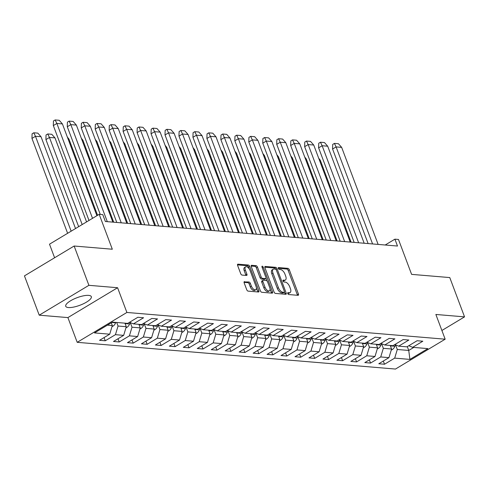 <?xml version="1.0" encoding="UTF-8"?>
<svg xmlns="http://www.w3.org/2000/svg" width="489" height="489" viewBox="0 0 489 489"><rect width="100%" height="100%" fill="white"/><g stroke="black" fill="none" stroke-linecap="round" stroke-linejoin="round"><path stroke-width="0.73" d="M287.758 293.547A1.057 0.532 59 0 0 288.73 294.543L298.064 295.325A1.51 0.758 59 0 0 298.333 295.27A1.51 0.758 59 0 0 298.437 294.048L289.311 269.775A1.51 0.758 59 0 0 287.923 268.351L278.589 267.569A1.057 0.532 59 0 0 278.4 267.605A1.057 0.532 59 0 0 278.327 268.461A1.057 0.532 59 0 0 279.298 269.451L280.509 269.555A4.829 2.433 59 0 1 284.94 274.109L285.698 276.132A4.829 2.433 59 0 1 285.374 280.032A4.829 2.433 59 0 1 284.512 280.209L283.302 280.111A1.057 0.532 59 0 0 283.113 280.148A1.057 0.532 59 0 0 283.045 281.004A1.057 0.532 59 0 0 284.011 282L285.221 282.098A4.829 2.433 59 0 1 289.653 286.652L290.417 288.675A4.829 2.433 59 0 1 290.087 292.575A4.829 2.433 59 0 1 289.225 292.752L288.021 292.654A1.057 0.532 59 0 0 287.832 292.691A1.057 0.532 59 0 0 287.758 293.547M68.399 307.544A13.674 4.04 159.4 0 0 83.399 303.779A13.674 4.04 159.4 0 0 91.321 296.652A13.674 4.04 159.4 0 0 88.637 295.38A13.674 4.04 159.4 0 0 73.637 299.152A13.674 4.04 159.4 0 0 65.722 306.273A13.674 4.04 159.4 0 0 68.399 307.544M441.891 330.491L464.55 316.872L449.776 277.575L411.604 274.372L398.486 239.469L394.91 239.17L385.198 245.007M39.224 315.179L67.904 317.593L117.592 287.728L88.906 285.319L39.224 315.179L24.45 275.882L74.139 246.022L112.311 249.231L99.194 214.329L49.505 244.188L54.603 257.758M88.906 285.319L74.139 246.022M244.543 281.621A1.51 0.758 59 0 0 244.274 281.676A1.51 0.758 59 0 0 244.17 282.893L246.731 289.708A1.51 0.758 59 0 0 248.119 291.126L258.485 292A1.51 0.758 59 0 0 258.754 291.945A1.51 0.758 59 0 0 258.858 290.723L249.732 266.45A1.51 0.758 59 0 0 248.345 265.026L237.978 264.158A1.51 0.758 59 0 0 237.709 264.213A1.51 0.758 59 0 0 237.605 265.429L240.698 273.657A1.51 0.758 59 0 0 242.086 275.081L246.523 275.454A1.51 0.758 59 0 0 246.792 275.399A1.51 0.758 59 0 0 246.896 274.176L245.362 270.099A4.034 2.035 59 0 1 245.631 266.835A4.034 2.035 59 0 1 250.062 270.49L256.065 286.475A4.034 2.035 59 0 1 255.796 289.732A4.034 2.035 59 0 1 251.364 286.077L250.368 283.418A1.51 0.758 59 0 0 248.98 281.994L244.097 281.89M99.194 214.329L102.769 214.628L105.355 221.499L397.49 246.04L394.91 239.17M117.592 287.728L126.889 312.459L445.161 339.195L395.473 369.054L77.201 342.324L126.889 312.459M464.55 316.872L435.864 314.464L445.161 339.195M274.054 292A1.51 0.758 59 0 0 275.441 293.424L285.808 294.292A1.51 0.758 59 0 0 286.077 294.237A1.51 0.758 59 0 0 286.181 293.021L277.055 268.742A1.51 0.758 59 0 0 275.668 267.318L265.301 266.45A1.51 0.758 59 0 0 265.032 266.505A1.51 0.758 59 0 0 264.928 267.727L274.054 292M272.147 293.149L261.78 292.275A1.51 0.758 59 0 1 260.392 290.851L251.267 266.578A1.51 0.758 59 0 1 251.37 265.356A1.51 0.758 59 0 1 251.639 265.301L256.077 265.674A1.51 0.758 59 0 1 257.465 267.098L261.163 276.945A1.51 0.758 59 0 0 262.55 278.363L265.49 278.614A1.51 0.758 59 0 0 265.759 278.559A1.51 0.758 59 0 0 265.863 277.336L262.012 267.086A1.057 0.532 59 0 1 262.08 266.236A1.057 0.532 59 0 1 263.241 267.19L272.52 291.872A1.51 0.758 59 0 1 272.416 293.088A1.51 0.758 59 0 1 272.147 293.149M112.458 322.117L127.678 323.394L137.855 317.275L143.583 317.758L133.405 323.871L141.639 324.568L151.816 318.449L157.544 318.932L147.366 325.044L155.6 325.735L165.777 319.623L171.505 320.106L161.327 326.218L169.561 326.909L179.738 320.796L185.465 321.279L175.294 327.392L183.528 328.082L193.699 321.97L199.433 322.447L189.255 328.565L197.489 329.256L207.666 323.143L213.393 323.62L203.216 329.739L211.45 330.43L221.627 324.311L227.354 324.794L217.177 330.912L225.411 331.603L235.588 325.485L241.315 325.967L231.138 332.086L239.378 332.777L249.549 326.658L255.282 327.141L245.105 333.254L253.339 333.95L263.516 327.832L269.243 328.315L259.066 334.427L267.3 335.118L277.477 329.005L283.204 329.488L273.027 335.601L281.261 336.291L291.438 330.179L297.165 330.662L286.988 336.774L295.228 337.465L305.399 331.353L311.126 331.829L300.955 337.948L309.189 338.639L319.366 332.526L325.093 333.003L314.916 339.121L323.15 339.812L333.327 333.694L339.054 334.176L328.877 340.295L337.11 340.986L347.288 334.867L353.015 335.35L342.838 341.469L351.078 342.159L361.249 336.041L366.976 336.524L356.805 342.636L365.038 343.333L375.216 337.214L380.943 337.697L370.766 343.81L378.999 344.5L389.177 338.388L394.904 338.871L384.727 344.983L392.96 345.674L403.138 339.562L408.865 340.044L398.688 346.157L406.921 346.848L417.099 340.735L422.826 341.212L412.655 347.331L427.869 348.608L409.904 359.403L394.69 358.125L384.513 364.244L378.786 363.761L388.957 357.648L380.723 356.952L370.552 363.07L364.818 362.587L374.996 356.475L366.762 355.778L356.585 361.897L350.857 361.414L361.035 355.301L352.801 354.611L342.624 360.723L336.897 360.24L347.074 354.128L338.84 353.437L328.663 359.549L322.936 359.073L333.113 352.954L324.873 352.263L314.702 358.376L308.969 357.899L319.146 351.78L310.912 351.09L300.735 357.208L295.008 356.726L305.185 350.607L296.951 349.916L286.774 356.035L281.047 355.552L291.224 349.433L282.99 348.743L272.813 354.861L267.086 354.378L277.263 348.266L269.023 347.569L258.852 353.688L253.125 353.205L263.296 347.092L255.062 346.401L244.885 352.514L239.158 352.031L249.335 345.919L241.101 345.228L230.924 351.34L225.197 350.857L235.374 344.745L227.141 344.054L216.963 350.167L211.236 349.69L221.413 343.571L213.18 342.881L203.002 348.993L197.275 348.516L207.446 342.398L199.212 341.707L189.035 347.826L183.308 347.343L193.485 341.224L185.252 340.533L175.074 346.652L169.347 346.169L179.524 340.051L171.291 339.36L161.113 345.478L155.386 344.996L165.563 338.883L157.33 338.186L147.152 344.305L141.425 343.822L151.596 337.71L143.363 337.019L133.191 343.131L127.458 342.648L137.635 336.536L129.402 335.845L119.224 341.958L113.497 341.475L123.674 335.362L115.441 334.672L105.263 340.784L99.536 340.307L109.713 334.189L94.493 332.911L112.458 322.117M124.946 323.162L126.278 326.719L118.045 326.029L116.706 322.471M118.045 326.029L115.441 334.672M126.278 326.719L123.674 335.362M129.554 322.263L133.405 323.871M138.907 324.335L140.245 327.893L132.006 327.202L130.263 322.563M132.006 327.202L129.402 335.845M140.245 327.893L137.635 336.536M143.515 323.437L147.366 325.044M152.868 325.509L154.206 329.066L145.973 328.376L144.224 323.736M145.973 328.376L143.363 337.019M154.206 329.066L151.596 337.71M157.476 324.61L161.327 326.218M166.828 326.683L168.167 330.24L159.934 329.549L158.191 324.91M159.934 329.549L157.33 338.186M168.167 330.24L165.563 338.883M171.437 325.784L175.294 327.392M180.789 327.856L182.128 331.414L173.895 330.723L172.152 326.077M173.895 330.723L171.291 339.36M182.128 331.414L179.524 340.051M185.404 326.958L189.255 328.565M194.756 329.03L196.095 332.587L187.855 331.89L186.113 327.251M187.855 331.89L185.252 340.533M196.095 332.587L193.485 341.224M199.365 328.131L203.216 329.739M208.717 330.197L210.056 333.761L201.823 333.064L200.074 328.425M201.823 333.064L199.212 341.707M210.056 333.761L207.446 342.398M213.326 329.299L217.177 330.912M222.678 331.371L224.017 334.928L215.783 334.238L214.041 329.598M215.783 334.238L213.18 342.881M224.017 334.928L221.413 343.571M227.287 330.472L231.138 332.086M236.639 332.544L237.978 336.102L229.744 335.411L228.002 330.772M229.744 335.411L227.141 344.054M237.978 336.102L235.374 344.745M241.254 331.646L245.105 333.254M250.606 333.718L251.939 337.276L243.705 336.585L241.963 331.945M243.705 336.585L241.101 345.228M251.939 337.276L249.335 345.919M255.215 332.82L259.066 334.427M264.567 334.892L265.906 338.449L257.672 337.758L255.924 333.119M257.672 337.758L255.062 346.401M265.906 338.449L263.296 347.092M269.176 333.993L273.027 335.601M278.528 336.065L279.867 339.623L271.633 338.932L269.885 334.293M271.633 338.932L269.023 347.569M279.867 339.623L277.263 348.266M283.137 335.167L286.988 336.774M292.489 337.239L293.828 340.796L285.594 340.106L283.852 335.46M285.594 340.106L282.99 348.743M293.828 340.796L291.224 349.433M297.104 336.34L300.955 337.948M306.456 338.412L307.789 341.97L299.555 341.273L297.813 336.634M299.555 341.273L296.951 349.916M307.789 341.97L305.185 350.607M311.065 337.514L314.916 339.121M320.417 339.58L321.756 343.144L313.522 342.447L311.774 337.807M313.522 342.447L310.912 351.09M321.756 343.144L319.146 351.78M325.026 338.681L328.877 340.295M334.378 340.754L335.717 344.311L327.483 343.62L325.735 338.981M327.483 343.62L324.873 352.263M335.717 344.311L333.113 352.954M338.987 339.855L342.838 341.469M348.339 341.927L349.678 345.485L341.444 344.794L339.702 340.155M341.444 344.794L338.84 353.437M349.678 345.485L347.074 354.128M352.954 341.029L356.805 342.636M362.306 343.101L363.639 346.658L355.405 345.967L353.663 341.328M355.405 345.967L352.801 354.611M363.639 346.658L361.035 355.301M366.915 342.202L370.766 343.81M376.267 344.274L377.606 347.832L369.366 347.141L367.624 342.502M369.366 347.141L366.762 355.778M377.606 347.832L374.996 356.475M380.876 343.376L384.727 344.983M390.228 345.448L391.567 349.005L383.333 348.315L381.585 343.675M383.333 348.315L380.723 356.952M391.567 349.005L388.957 357.648M394.837 344.549L398.688 346.157M407.313 346.615L408.749 350.448L397.294 349.488L395.552 344.843M397.294 349.488L394.69 358.125M409.904 359.403L408.749 350.448L413.78 347.422M67.904 317.593L77.201 342.324M107.433 325.136L112.317 325.546L111.29 322.819M408.798 345.723L412.655 347.331M112.317 325.546L109.713 334.189M383.309 361.041L384.513 364.244M369.348 359.867L370.552 363.07M355.381 358.694L356.585 361.897M341.42 357.526L342.624 360.723M327.459 356.353L328.663 359.549M313.498 355.179L314.702 358.376M299.537 354.005L300.735 357.208M285.57 352.832L286.774 356.035M271.609 351.658L272.813 354.861M257.648 350.485L258.852 353.688M243.687 349.311L244.885 352.514M229.72 348.144L230.924 351.34M215.759 346.97L216.963 350.167M201.798 345.796L203.002 348.993M187.837 344.623L189.035 347.826M173.87 343.449L175.074 346.652M159.909 342.276L161.113 345.478M145.948 341.102L147.152 344.305M131.987 339.928L133.191 343.131M118.02 338.761L119.224 341.958M104.059 337.587L105.263 340.784M287.715 293.406L288.088 293.437A4.829 2.433 59 0 0 288.95 293.259L290.087 292.575M285.374 280.032L284.237 280.717A4.829 2.433 59 0 1 283.375 280.894L282.997 280.863M297.428 295.27A1.51 0.758 59 0 0 297.3 294.733L288.174 270.454A1.51 0.758 59 0 0 286.786 269.036L278.284 268.32M277.055 268.742L275.93 269.421A1.51 0.758 59 0 0 274.531 268.003L264.8 267.19M285.173 294.244A1.51 0.758 59 0 0 285.044 293.706L284.451 292.122M284.133 292.324A1.057 0.532 59 0 0 284.317 292.288A1.057 0.532 59 0 0 284.39 291.432L276.383 270.124A1.057 0.532 59 0 0 275.411 269.127L274.14 269.023A4.829 2.433 59 0 0 273.272 269.201A4.829 2.433 59 0 0 272.948 273.1L278.424 287.666A4.829 2.433 59 0 0 282.856 292.22L284.133 292.324L282.997 293.009A1.057 0.532 59 0 0 283.18 292.972A1.057 0.532 59 0 0 283.308 292.819M273.272 269.201L272.135 269.885A4.829 2.433 59 0 0 271.811 273.785L272.948 273.1M282.997 293.009L281.719 292.905A4.829 2.433 59 0 1 277.287 288.351L271.811 273.785M251.138 266.04L254.94 266.358L256.077 265.674M265.759 278.559L264.622 279.237A1.51 0.758 59 0 1 264.353 279.298L261.413 279.048A1.51 0.758 59 0 1 260.026 277.624L256.328 267.783A1.51 0.758 59 0 0 254.94 266.358M265.979 278.192L267.049 281.034M270.056 289.023L271.383 292.556L272.52 291.872M265.001 287.159A4.034 2.035 59 0 0 269.433 290.814A4.034 2.035 59 0 0 269.702 287.556L267.587 281.921A1.51 0.758 59 0 0 266.199 280.503L263.259 280.252A1.51 0.758 59 0 0 262.99 280.307A1.51 0.758 59 0 0 262.886 281.53L265.001 287.159L263.864 287.844A4.034 2.035 59 0 0 268.296 291.499L269.433 290.814M262.122 280.937A1.51 0.758 59 0 0 261.853 280.992A1.51 0.758 59 0 0 261.749 282.214L262.886 281.53M263.864 287.844L261.749 282.214M271.511 293.094A1.51 0.758 59 0 0 271.383 292.556M255.796 289.732L254.659 290.417A4.034 2.035 59 0 1 250.227 286.762L249.231 284.097A1.51 0.758 59 0 0 247.844 282.679L244.042 282.355M245.631 266.835L244.494 267.52A4.034 2.035 59 0 0 244.225 270.778L245.362 270.099M245.888 275.399A1.51 0.758 59 0 0 245.759 274.861L244.225 270.778M249.292 268.987L248.595 267.128A1.51 0.758 59 0 0 247.208 265.71L237.477 264.891M257.85 291.945A1.51 0.758 59 0 0 257.721 291.407L256.419 287.948M319.415 160.147L320.283 160.221L351.071 242.141M320.228 160.141L318.687 158.204M395.35 344.763A14.902 12.091 94.8 0 1 394.874 346.249A6.608 5.361 94.8 0 1 391.249 350.063M378.131 244.414L341.658 147.378L338.437 143.735L334.415 143.399L332.703 144.426L332.551 148.937L368.119 243.571M334.415 143.399L336.053 146.828M341.658 147.378L336.108 146.908L372.581 243.944M305.454 158.98L306.285 158.956L337.11 240.967M306.267 158.968L304.72 157.03M381.383 343.59A14.902 12.091 94.8 0 1 380.913 345.075A6.608 5.361 94.8 0 1 377.282 348.889M291.493 157.806L292.324 157.782L323.15 239.793M292.306 157.794L290.759 155.857M367.422 342.416A14.902 12.091 94.8 0 1 366.952 343.901A6.608 5.361 94.8 0 1 363.321 347.716M364.171 243.241L327.697 146.205L324.476 142.562L320.448 142.226L318.742 143.253L318.59 147.764L354.158 242.397M320.448 142.226L322.092 145.655M327.697 146.205L322.147 145.74L358.62 242.77M350.21 242.067L313.736 145.031L310.515 141.394L306.487 141.052L304.781 142.079L304.641 146.639L340.197 241.224M306.487 141.052L308.131 144.487M313.736 145.031L308.186 144.567L344.659 241.603M277.532 156.633L278.382 156.657L309.189 238.62M278.339 156.627L276.798 154.683M353.461 341.243A14.902 12.091 94.8 0 1 352.985 342.728A6.608 5.361 94.8 0 1 349.36 346.542M336.243 240.894L299.769 143.858L296.554 140.221L292.526 139.878L290.821 140.905L290.662 145.416L326.236 240.05M292.526 139.878L294.17 143.314M299.769 143.858L294.225 143.393L330.698 240.429M263.565 155.459L264.415 155.484L295.222 237.446M264.378 155.453L262.837 153.509M339.5 340.069A14.902 12.091 94.8 0 1 339.024 341.554A6.608 5.361 94.8 0 1 335.399 345.375M322.282 239.72L285.808 142.684L282.587 139.047L278.565 138.705L276.86 139.732L276.701 144.243L312.269 238.883M278.565 138.705L280.203 142.14M285.808 142.684L280.258 142.22L316.731 239.255M249.604 154.286L250.454 154.31L281.261 236.273M250.417 154.279L248.87 152.336M325.533 338.895A14.902 12.091 94.8 0 1 325.063 340.381A6.608 5.361 94.8 0 1 321.432 344.201M308.321 238.546L271.847 141.51L268.626 137.874L264.598 137.537L262.893 138.558L262.74 143.069L298.308 237.709M264.598 137.537L266.242 140.966M271.847 141.51L266.297 141.046L302.77 238.082M235.643 153.112L236.511 153.185L267.3 235.099M236.456 153.106L234.909 151.168M311.572 337.722A14.902 12.091 94.8 0 1 311.102 339.213A6.608 5.361 94.8 0 1 307.471 343.027M294.36 237.373L257.886 140.337L254.665 136.7L250.637 136.364L248.932 137.385L248.791 141.944L284.347 236.535M250.637 136.364L252.281 139.793M257.886 140.337L252.336 139.872L288.81 236.908M221.682 151.938L222.513 151.92L253.339 233.931M222.489 151.932L220.949 149.995M297.612 336.554A14.902 12.091 94.8 0 1 297.135 338.04A6.608 5.361 94.8 0 1 293.51 341.854M280.393 236.199L243.925 139.169L240.704 135.526L236.676 135.19L234.971 136.217L234.812 140.728L270.386 235.362M236.676 135.19L238.32 138.619M243.925 139.169L238.375 138.699L274.849 235.735M207.721 150.771L208.552 150.746L239.372 232.758M208.528 150.759L206.988 148.821M283.651 335.381A14.902 12.091 94.8 0 1 283.174 336.866A6.608 5.361 94.8 0 1 279.549 340.68M266.432 235.032L229.958 137.996L226.743 134.353L222.715 134.017L221.01 135.043L220.851 139.554L256.419 234.188M222.715 134.017L224.353 137.446M229.958 137.996L224.408 137.525L260.882 234.561M193.754 149.597L194.585 149.573L225.411 231.584M194.567 149.585L193.021 147.647M269.683 334.207A14.902 12.091 94.8 0 1 269.213 335.692A6.608 5.361 94.8 0 1 265.582 339.507M252.471 233.858L215.997 136.822L212.776 133.179L208.748 132.843L207.043 133.87L206.89 138.381L242.458 233.015M208.748 132.843L210.392 136.272M215.997 136.822L210.447 136.358L246.921 233.387M179.793 148.424L180.624 148.399L211.45 230.411M180.606 148.411L179.06 146.474M255.723 333.033A14.902 12.091 94.8 0 1 255.252 334.519A6.608 5.361 94.8 0 1 251.621 338.333M238.51 232.685L202.036 135.649L198.815 132.012L194.787 131.669L193.082 132.696L192.941 137.256L228.497 231.841M194.787 131.669L196.431 135.105M202.036 135.649L196.486 135.184L232.96 232.22M165.832 147.25L166.682 147.275L197.489 229.237M166.639 147.244L165.099 145.3M241.762 331.86A14.902 12.091 94.8 0 1 241.291 333.345A6.608 5.361 94.8 0 1 237.66 337.159M224.549 231.511L188.076 134.475L184.854 130.838L180.826 130.496L179.121 131.523L178.962 136.034L214.537 230.667M180.826 130.496L182.47 133.931M188.076 134.475L182.525 134.01L218.999 231.046M151.871 146.077L152.702 146.058L183.528 228.063M152.678 146.07L151.138 144.127M227.801 330.686A14.902 12.091 94.8 0 1 227.324 332.172A6.608 5.361 94.8 0 1 223.699 335.992M210.582 230.337L174.108 133.301L170.893 129.664L166.865 129.322L165.16 130.349L165.001 134.86L200.576 229.5M166.865 129.322L168.503 132.757M174.108 133.301L168.558 132.837L205.032 229.873M137.904 144.903L138.754 144.927L169.561 226.89M138.717 144.897L137.177 142.953M213.84 329.513A14.902 12.091 94.8 0 1 213.363 330.998A6.608 5.361 94.8 0 1 209.738 334.818M196.621 229.164L160.147 132.128L156.926 128.491L152.898 128.155L151.193 129.175L151.04 133.686L186.609 228.326M152.898 128.155L154.542 131.584M160.147 132.128L154.597 131.663L191.071 228.699M123.943 143.729L124.811 143.803L155.6 225.722M124.756 143.723L123.21 141.786M199.873 328.339A14.902 12.091 94.8 0 1 199.402 329.83A6.608 5.361 94.8 0 1 195.771 333.645M182.66 227.99L146.187 130.954L142.965 127.317L138.937 126.981L137.232 128.002L137.079 132.519L172.648 227.153M138.937 126.981L140.581 130.41M146.187 130.954L140.636 130.49L177.11 227.526M109.982 142.556L110.85 142.629L141.639 224.549M110.795 142.55L109.249 140.612M185.912 327.172A14.902 12.091 94.8 0 1 185.441 328.657A6.608 5.361 94.8 0 1 181.81 332.471M168.699 226.817L132.226 129.787L129.004 126.144L124.976 125.807L123.271 126.834L123.112 131.345L158.687 225.979M124.976 125.807L126.62 129.237M132.226 129.787L126.675 129.316L163.149 226.352M96.021 141.388L96.853 141.364L127.678 223.375M96.828 141.376L95.288 139.438M171.951 325.998A14.902 12.091 94.8 0 1 171.474 327.483A6.608 5.361 94.8 0 1 167.849 331.297M154.732 225.649L118.259 128.613L115.043 124.97L111.015 124.634L109.31 125.661L109.151 130.172L144.726 224.806M111.015 124.634L112.653 128.063M118.259 128.613L112.715 128.142L149.188 225.178M82.054 140.215L82.885 140.19L113.711 222.202M82.867 140.202L81.327 138.265M157.99 324.824A14.902 12.091 94.8 0 1 157.513 326.31A6.608 5.361 94.8 0 1 153.888 330.124M140.771 224.475L104.298 127.44L101.076 123.796L97.048 123.46L95.343 124.487L95.19 128.998L130.759 223.632M97.048 123.46L98.692 126.889M104.298 127.44L98.747 126.975L135.221 224.005M68.093 139.041L68.925 139.017L97.592 215.288M68.906 139.029L67.36 137.091M144.023 323.651A14.902 12.091 94.8 0 1 143.552 325.136A6.608 5.361 94.8 0 1 139.921 328.95M126.81 223.302L90.337 126.266L87.115 122.629L83.087 122.287L81.382 123.314L81.26 127.916L116.798 222.458M83.087 122.287L84.731 125.722M90.337 126.266L84.786 125.801L121.26 222.837M82.183 224.549L49.45 137.476L54.964 137.849L86.565 221.914M54.945 137.861L51.779 134.298L47.751 133.962L49.45 137.476L45.923 139.591L78.656 226.67M130.062 322.477A14.902 12.091 94.8 0 1 129.591 323.962A6.608 5.361 94.8 0 1 125.96 327.783M47.751 133.962L46.045 134.988L45.923 139.591M112.849 222.128L76.376 125.092L73.154 121.455L69.126 121.113L67.421 122.14L67.262 126.651L100.251 214.414M69.126 121.113L70.771 124.548M76.376 125.092L70.826 124.628L107.299 221.664M71.15 231.181L35.489 136.303L41.003 136.675L75.532 228.546M40.978 136.688L37.818 133.13L33.79 132.788L35.489 136.303L31.962 138.418L67.623 233.302M115.771 322.392A14.902 12.091 94.8 0 1 115.624 322.789A6.608 5.361 94.8 0 1 111.999 326.609M33.79 132.788L32.085 133.815L31.962 138.418M96.908 215.698L62.409 123.919L59.193 120.282L55.165 119.946L53.46 120.966L53.301 125.477L88.998 220.453M55.165 119.946L56.81 123.375M62.409 123.919L56.865 123.454L92.525 218.332M288.088 293.437L289.225 292.752M282.99 280.295L283.302 280.111M283.375 280.894L284.512 280.209M278.278 267.752L278.589 267.569M286.786 269.036L287.923 268.351M288.174 270.454L289.311 269.775M297.3 294.733L298.437 294.048M287.703 292.838L288.021 292.654M264.855 266.719L265.301 266.45M274.531 268.003L275.668 267.318M285.044 293.706L286.181 293.021M277.287 288.351L278.424 287.666M281.719 292.905L282.856 292.22M251.193 265.57L251.639 265.301M256.328 267.783L257.465 267.098M260.026 277.624L261.163 276.945M261.413 279.048L262.55 278.363M264.353 279.298L265.49 278.614M262.269 267.776L263.241 267.19M247.844 282.679L248.98 281.994M249.231 284.097L250.368 283.418M250.227 286.762L251.364 286.077M245.759 274.861L246.896 274.176M237.532 264.421L237.978 264.158M247.208 265.71L248.345 265.026M248.595 267.128L249.732 266.45M257.721 291.407L258.858 290.723M394.874 346.249L390.387 345.87M332.587 149.029L336.108 146.908M380.913 345.075L376.426 344.696M366.952 343.901L362.465 343.522M318.62 147.855L322.147 145.74M304.659 146.682L308.186 144.567M352.985 342.728L348.498 342.355M290.698 145.508L294.225 143.393M339.024 341.554L334.537 341.181M276.737 144.341L280.258 142.22M325.063 340.381L320.576 340.008M262.776 143.167L266.297 141.046M311.102 339.213L306.615 338.834M248.809 141.993L252.336 139.872M297.135 338.04L292.648 337.661M234.848 140.82L238.375 138.699M283.174 336.866L278.687 336.487M220.887 139.646L224.408 137.525M269.213 335.692L264.726 335.313M206.926 138.473L210.447 136.358M255.252 334.519L250.765 334.14M192.959 137.299L196.486 135.184M241.291 333.345L236.804 332.972M178.998 136.125L182.525 134.01M227.324 332.172L222.837 331.799M165.037 134.958L168.558 132.837M213.363 330.998L208.876 330.625M151.077 133.784L154.597 131.663M199.402 329.83L194.915 329.452M137.109 132.611L140.636 130.49M185.441 328.657L180.954 328.278M123.149 131.437L126.675 129.316M171.474 327.483L166.987 327.104M109.188 130.263L112.715 128.142M157.513 326.31L153.026 325.931M95.227 129.09L98.747 126.975M143.552 325.136L139.065 324.757M81.26 127.916L84.786 125.801M129.591 323.962L125.105 323.59M67.299 126.743L70.826 124.628M115.624 322.789L111.859 322.477M53.338 125.575L56.865 123.454M283.18 292.972L284.317 292.288M261.853 280.992L262.99 280.307"/></g></svg>
